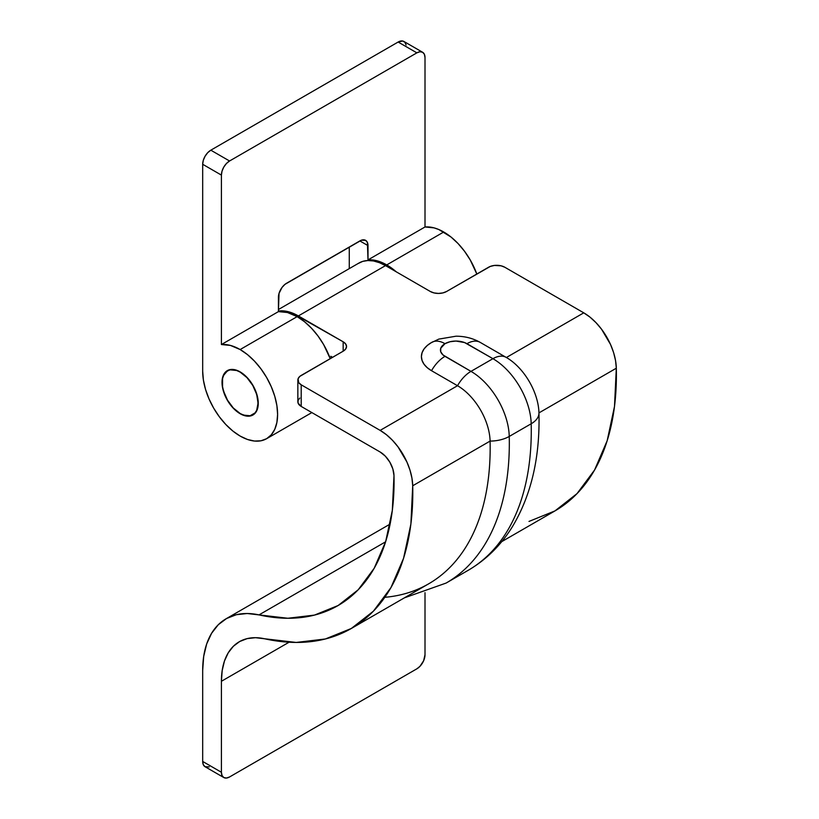 <?xml version="1.0" encoding="UTF-8"?>
<svg xmlns="http://www.w3.org/2000/svg" width="819" height="819" viewBox="0 0 819 819"><rect width="100%" height="100%" fill="white"/><g stroke="black" fill="none" stroke-linecap="round" stroke-linejoin="round"><path stroke-width="1.23" d="M240.346 372L240.141 372.113A25.338 14.629 60 0 1 256.695 394.451A25.338 14.629 60 0 1 252.805 414.752A25.338 14.629 60 0 1 240.141 413.493A25.338 14.629 60 0 1 223.587 391.165A25.338 14.629 60 0 1 227.467 370.864A25.338 14.629 60 0 1 240.141 372.113L240.346 372M240.141 413.493L233.282 407.964L227.467 400.122L223.587 391.165L222.563 386.701L222.563 378.624L223.587 375.327L227.467 370.864L230.19 369.86L236.65 370.495L240.141 372.113L247 377.651L252.805 385.493L256.695 394.451L258.057 403.153L256.695 410.278L255.037 412.899L250.092 415.755L243.632 415.12L240.141 413.493M221.406 681.285A86.384 49.877 60 0 1 239.302 641.738A86.384 49.877 60 0 1 264.517 638.759L296.181 642.444L325.378 638.974L351.351 628.46L373.413 611.179L390.97 587.561L403.572 558.261L410.892 524.027L412.715 485.769A297.154 171.56 60 0 1 351.249 628.521A297.154 171.56 60 0 1 264.517 638.759L255.497 637.694L247.164 638.615L239.721 641.502L233.354 646.283L228.225 652.835L224.467 660.994L222.184 670.556L221.406 681.285L289.056 642.229L221.406 681.285L221.406 772.266L221.406 681.285M351.249 628.521L428.624 583.855A297.154 171.56 -120 0 0 490.09 441.093L412.715 485.769L490.09 441.093A46.069 26.597 -120 0 0 457.524 385.718L380.149 430.384A46.069 26.597 60 0 1 412.715 485.769L411.947 478.132L409.991 470.116L406.92 462.018L397.973 446.795L392.414 440.223L386.394 434.684L380.149 430.384L301.218 384.817L298.73 382.657L298.065 378.818L299.785 376.412L343.161 351.197L345.659 349.037L346.539 346.488L345.659 343.949L343.161 341.789L298.372 315.929L385.514 265.612L430.303 291.482L434.039 292.915L438.452 293.427L442.864 292.915L446.601 291.482L490.284 266.431L494.441 265.438L501.095 265.817L504.832 267.26L583.763 312.838L506.388 357.504A46.069 26.597 60 0 1 538.953 412.889L616.318 368.212L538.953 412.889A26.495 14.865 178.7 0 1 531.193 423.761A54.136 31.255 -120 0 0 492.936 358.691L464.588 342.567L455.958 341.052L450.02 341.738L444.983 343.683L440.735 348.27L440.735 351.771L443.059 354.996L470.976 371.365L492.936 358.691L470.976 371.365A54.136 31.255 60 0 1 509.244 436.435L531.193 423.761L509.244 436.435A305.221 176.218 60 0 1 446.109 583.067L468.058 570.393A305.221 176.218 -120 0 0 531.193 423.761A305.221 176.218 60 0 1 468.888 569.911M501.73 541.646L554.862 510.974A297.154 171.56 -120 0 0 616.318 368.212A46.069 26.597 -120 0 0 583.763 312.838L506.388 357.504A26.495 15.295 120 0 0 506.173 357.371A26.495 15.295 -60 0 1 506.388 357.504A46.069 26.597 -120 0 1 507.575 358.21A46.069 26.597 -120 0 1 538.953 412.889A26.495 14.865 -1.3 0 1 531.193 423.761A54.136 31.255 60 0 0 492.936 358.691A26.495 15.295 -60 0 1 506.173 357.381A26.495 15.295 120 0 0 492.936 358.691L466.943 343.683A26.495 15.295 -60 0 1 480.18 342.362A26.495 15.295 -60 0 1 480.395 342.496A26.495 15.295 120 0 0 480.18 342.373A26.495 15.295 120 0 0 466.943 343.683A15.52 8.958 180 0 0 444.983 343.683A26.495 15.295 -120 0 0 431.746 342.362A26.495 15.295 -120 0 0 431.531 342.496L427.231 345.516L424.037 348.966L422.072 352.713L421.406 356.603L422.072 360.493L424.037 364.23L427.231 367.68L431.531 370.71L457.524 385.718L380.149 430.384L301.218 384.817L301.218 406.439L380.149 452.016L385.36 456.193L389.803 462.111L392.833 468.898L393.99 475.552L392.321 510.401L385.667 541.584L374.191 568.273L358.19 589.782L338.104 605.528L314.445 615.1L287.848 618.263L247.215 613.513L236.333 614.711L226.597 618.488L218.284 624.733L211.589 633.292L206.675 643.959L203.685 656.459L202.682 670.464L202.682 761.445L221.406 772.266L202.682 761.445L203.296 764.69L205.067 766.727L209.234 766.891M425.01 654.719L425.01 592.659L425.01 654.719L423.638 660.728L419.983 666.308L416.871 668.816L229.555 776.965L416.871 668.816A11.517 6.654 -60 0 0 425.01 654.719M528.992 521.427L554.954 510.913L577.016 493.622L594.574 470.014L607.176 440.704L614.496 406.47L616.318 368.212L615.55 360.575L613.595 352.559L610.534 344.471L601.576 329.248L596.017 322.676L590.008 317.137L583.763 312.838L504.832 267.26A11.517 6.654 180 0 0 488.533 267.26L446.601 291.482A11.517 6.654 180 0 1 430.303 291.482L385.514 265.612A52.979 30.59 -120 0 0 359.029 262.991L278.419 309.531M299.785 398.044L298.065 400.44L298.065 403.04L301.218 406.439L380.149 452.016A19.584 11.302 60 0 1 393.99 475.552A270.669 156.265 60 0 1 338.012 605.579A270.669 156.265 60 0 1 258.999 614.905L385.585 541.82L258.999 614.905A112.868 65.172 60 0 0 226.054 618.795A112.868 65.172 60 0 0 202.682 670.464L202.682 761.445A11.517 6.654 120 0 0 205.067 766.727L223.792 777.538L222.031 775.501L221.406 772.266A11.517 6.654 -60 0 0 223.792 777.538L226.433 778.05L229.555 776.965A11.517 6.654 -60 0 1 223.792 777.538M297.85 380.108L297.85 401.74A11.517 6.654 0 0 0 301.218 406.439L301.218 384.817A11.517 6.654 180 0 1 297.85 380.108A11.517 6.654 180 0 1 301.218 375.409L343.161 351.197A11.517 6.654 180 0 0 346.539 346.488A11.517 6.654 180 0 0 343.161 341.789L343.161 351.197L343.161 341.789L292.27 312.981L286.333 311.271L278.419 311.056A52.979 30.59 60 0 1 298.372 315.929L385.514 265.612L379.412 262.674L373.474 260.964L367.854 260.524L362.704 261.384L358.169 263.513M330.815 356.285A52.979 30.59 60 0 1 331.439 357.964L330.815 356.285L332.575 357.309L330.815 356.285M446.939 582.585A305.221 176.218 -120 0 0 509.244 436.435A26.495 14.865 178.7 0 1 490.09 441.093A297.154 171.56 60 0 1 384.817 597.307M490.09 441.093A26.495 14.865 -1.3 0 0 509.244 436.435A54.136 31.255 -120 0 0 470.976 371.365A26.495 15.295 120 0 0 457.524 385.718A46.069 26.597 60 0 1 490.09 441.093M431.531 370.71L457.524 385.718A26.495 15.295 -60 0 1 470.976 371.365L444.983 356.357A26.495 15.295 120 0 0 431.531 370.71A26.495 15.295 -60 0 1 444.983 356.357A15.52 8.958 180 0 1 444.983 343.683A26.495 15.295 60 0 0 431.746 342.362A26.495 15.295 60 0 0 431.531 342.496A34.552 19.953 0 0 0 430.702 342.987A34.552 19.953 0 0 0 431.531 370.71M240.141 413.728A25.624 14.793 60 0 1 223.403 391.144A25.624 14.793 60 0 1 227.324 370.618A25.624 14.793 60 0 1 240.141 371.877L247.072 377.477L252.958 385.411L255.211 389.885L257.913 398.986L257.913 407.145L256.879 410.483L255.211 413.134L250.204 416.021L247.072 416.144L240.141 413.728L233.21 408.138L227.324 400.204L225.071 395.731L222.369 386.629L222.369 378.46L225.071 372.481L230.078 369.594L236.609 370.239L240.141 371.877A25.624 14.793 60 0 1 256.879 394.461A25.624 14.793 60 0 1 252.958 414.998A25.624 14.793 60 0 1 240.141 413.728L240.141 413.728M297.154 316.636L240.141 349.549A52.979 30.59 60 0 1 274.754 396.232A52.979 30.59 60 0 1 266.636 438.687A52.979 30.59 60 0 1 240.141 436.066L247.451 439.455L254.474 441.052L260.954 440.796L266.636 438.687L271.294 434.828L274.754 429.34L276.883 422.461L277.6 414.434L276.883 405.579L274.754 396.232L271.294 386.752L266.636 377.508L260.954 368.857L254.474 361.118L247.451 354.596L240.141 349.549L297.154 316.636A52.979 30.59 -120 0 0 278.419 311.619L221.406 344.533A52.979 30.59 60 0 1 240.141 349.549L230.446 345.423L221.406 344.533L221.406 175.102L202.682 164.281L202.682 371.181L203.399 380.036L205.528 389.383L208.988 398.853L213.646 408.097L219.328 416.758L225.809 424.498L232.831 431.019L240.141 436.066A52.979 30.59 60 0 1 202.682 371.181L202.682 164.281L221.406 175.102L222.031 171.14L223.792 167.076L226.433 163.513L229.555 160.995L416.871 52.846L419.983 51.761L422.624 52.273L424.396 54.31L425.01 57.555L425.01 226.976L368.007 259.889A52.979 30.59 60 0 1 386.732 264.916A52.979 30.59 60 0 1 396.222 271.795L386.732 264.916L443.744 232.002L386.732 264.916L377.037 260.79L368.007 259.889L367.383 242.393L365.622 240.356L361.445 240.192L284.971 284.347L282.033 287.449L279.033 293.397L278.419 311.619L221.406 344.533L221.406 175.102A11.517 6.654 -60 0 1 229.555 160.995L210.821 150.184L398.136 42.035L416.871 52.846L229.555 160.995L210.821 150.184L207.709 152.692L205.067 156.255L203.296 160.329L202.682 164.281A11.517 6.654 120 0 1 210.821 150.184L398.136 42.035L416.871 52.846A11.517 6.654 -60 0 1 422.624 52.273A11.517 6.654 -60 0 1 425.01 57.555L425.01 226.976L368.007 259.889L368.007 245.628L359.858 240.929L368.007 245.628A11.517 6.654 -60 0 0 365.622 240.356A11.517 6.654 -60 0 0 359.858 240.929L286.558 283.251A11.517 6.654 -60 0 0 278.419 297.358L278.419 311.619L287.459 312.51L297.154 316.636A52.979 30.59 -120 0 1 330.221 358.661L323.638 344.594L317.967 335.944L311.486 328.204L304.463 321.683L297.154 316.636M476.822 274.027A52.979 30.59 -120 0 0 443.744 232.002A52.979 30.59 -120 0 0 425.01 226.976L434.05 227.877L438.851 229.545L451.054 237.049L458.077 243.571L464.557 251.3L470.239 259.961L476.822 274.027M349.273 247.041L349.273 268.622L349.273 247.041M406.122 44.994L404.914 42.301L402.661 41.001L398.136 42.035A11.517 6.654 120 0 1 403.9 41.462L422.624 52.273M254.729 413.646L252.805 414.752M229.392 369.758L227.467 370.864M226.095 618.775L390.11 524.078M404.391 597.85L446.109 583.067M507.473 358.149L480.18 342.373C472.88 338.267 464.823 336.21 455.999 336.199L438.82 339.107L430.784 342.936M538.953 412.919C540.09 457.237 531.285 495.075 512.551 526.443C501.064 545.126 486.23 559.776 468.058 570.393M311.855 412.581L266.636 438.687"/></g></svg>
